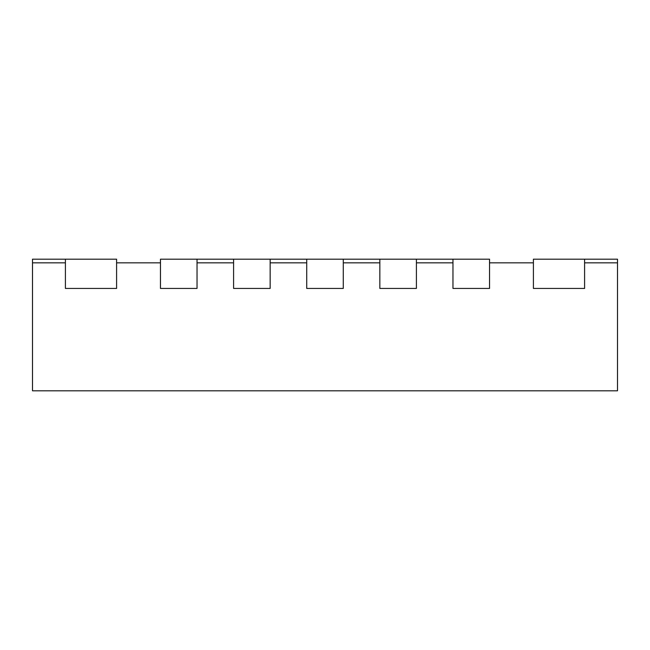 <?xml version="1.0" encoding="UTF-8"?>
<svg xmlns="http://www.w3.org/2000/svg" width="650" height="650" viewBox="0 0 650 650"><rect width="100%" height="100%" fill="white"/><g stroke="black" fill="none" stroke-linecap="round" stroke-linejoin="round"><path stroke-width="0.97" d="M160.469 259.188L197.031 259.188L197.031 288.438L160.469 288.438L197.031 288.438L197.031 262.844L233.594 262.844L233.594 288.438L270.156 288.438L233.594 288.438L233.594 259.188L270.156 259.188L270.156 288.438L270.156 262.844L306.719 262.844L306.719 288.438L343.281 288.438L306.719 288.438L306.719 259.188L343.281 259.188L343.281 288.438L343.281 262.844L379.844 262.844L379.844 288.438L416.406 288.438L379.844 288.438L379.844 259.188L416.406 259.188L416.406 288.438L416.406 262.844L452.969 262.844L452.969 288.438L489.531 288.438L452.969 288.438L452.969 259.188L489.531 259.188L489.531 288.438L489.531 262.844L533.406 262.844L533.406 288.438L533.406 259.188L584.594 259.188L584.594 288.438L533.406 288.438L584.594 288.438L584.594 262.844L617.5 262.844L617.5 390.812L32.5 390.812L32.5 259.188L116.594 259.188L116.594 288.438L65.406 288.438L116.594 288.438L116.594 262.844L160.469 262.844L160.469 288.438L160.469 259.188M452.969 259.188L416.406 259.188M379.844 259.188L343.281 259.188M306.719 259.188L270.156 259.188M233.594 259.188L197.031 259.188M65.406 259.188L65.406 288.438L65.406 262.844L32.5 262.844M617.5 262.844L617.5 259.188L584.594 259.188"/></g></svg>
